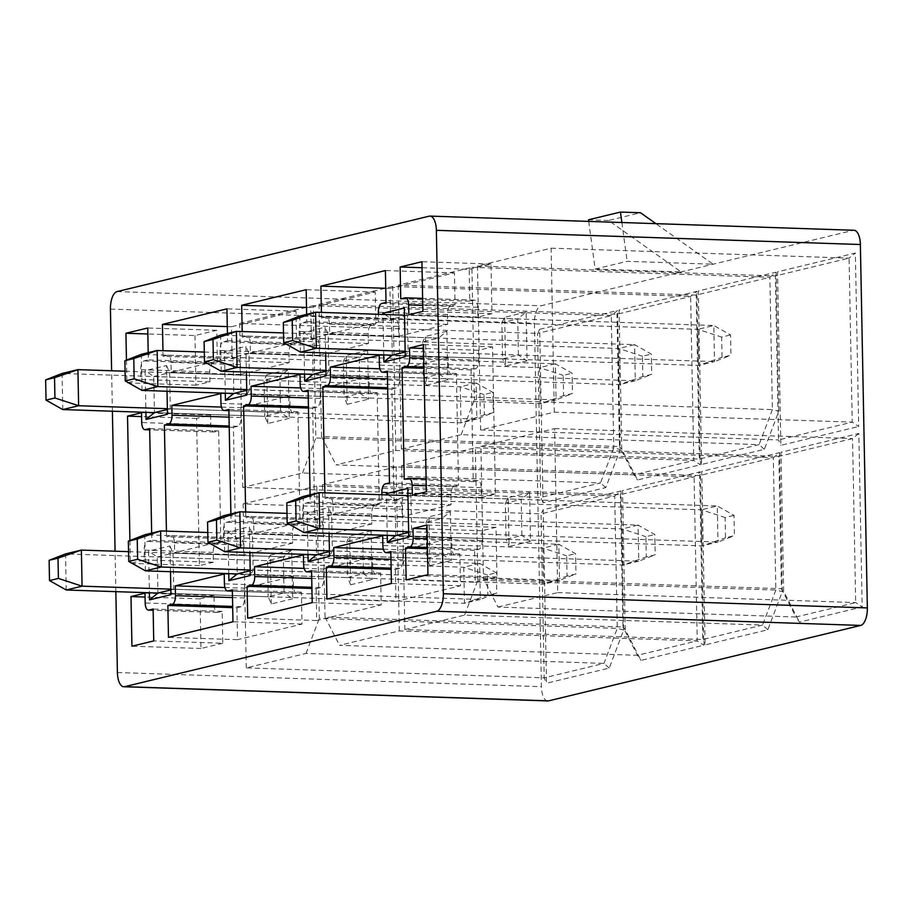 <?xml version="1.0" encoding="UTF-8"?>
<svg xmlns="http://www.w3.org/2000/svg" width="913" height="913" viewBox="0 0 913 913"><rect width="100%" height="100%" fill="white"/><g stroke="black" fill="none" stroke-linecap="round" stroke-linejoin="round"><path stroke-width="0.68" stroke-dasharray="4.57 3.42" d="M240.051 364.675L171.005 362.358L171.199 372.173L240.233 374.478L240.051 364.675A7.966 3.469 -88.1 0 0 236.844 357.554A7.966 3.469 -88.1 0 0 236.421 357.599L232.119 358.638L163.073 356.332L162.959 350.683M232.119 358.638L231.503 326.74L227.291 326.603M171.005 362.358A7.966 3.469 -88.1 0 0 167.798 355.248A7.966 3.469 -88.1 0 0 167.376 355.283L163.073 356.332M224.906 587.515L244.342 588.166L244.524 597.981A7.966 3.469 91.9 0 1 241.203 606.734L236.901 607.773L232.689 607.636M236.901 607.773L237.506 639.671L168.471 637.365M221.437 407.072L240.872 407.723L241.066 417.538A7.966 3.469 91.9 0 1 237.745 426.291L233.431 427.33L235.577 539.081L166.531 536.764L170.845 535.726A7.966 3.469 91.9 0 1 171.256 535.68A7.966 3.469 91.9 0 1 174.474 542.801L174.657 552.616L243.703 554.921L243.509 545.107L174.474 542.801M235.577 539.081L239.891 538.031A7.966 3.469 91.9 0 1 240.302 537.997A7.966 3.469 91.9 0 1 243.509 545.107M166.428 531.126L166.531 536.764M233.431 427.33L229.22 427.193M319.276 345.525L250.23 343.22L250.424 353.023L319.47 355.34L319.276 345.525A7.966 3.469 -88.1 0 0 316.069 338.403A7.966 3.469 -88.1 0 0 315.647 338.449L311.344 339.488L242.299 337.182L242.185 331.545M311.344 339.488L310.728 307.59L306.517 307.453M250.23 343.22A7.966 3.469 -88.1 0 0 247.024 336.098A7.966 3.469 -88.1 0 0 246.601 336.144L242.299 337.182M304.132 568.365L323.567 569.016L323.761 578.831A7.966 3.469 91.9 0 1 320.429 587.584L316.126 588.623L311.915 588.486M316.126 588.623L316.731 620.52L247.697 618.215M300.662 387.922L320.098 388.573L320.292 398.388A7.966 3.469 91.9 0 1 316.971 407.141L312.657 408.179L314.802 519.931L245.757 517.625L250.071 516.587A7.966 3.469 91.9 0 1 250.493 516.541A7.966 3.469 91.9 0 1 253.7 523.651L253.882 533.466L322.928 535.783L322.746 525.968L253.7 523.651M314.802 519.931L319.116 518.892A7.966 3.469 91.9 0 1 319.527 518.846A7.966 3.469 91.9 0 1 322.746 525.968M245.654 511.976L245.757 517.625M312.657 408.179L308.446 408.043M398.502 326.375L329.456 324.069L329.65 333.884L398.696 336.189L398.502 326.375A7.966 3.469 -88.1 0 0 395.295 319.265A7.966 3.469 -88.1 0 0 394.873 319.299L390.57 320.349L321.524 318.032L321.41 312.394M390.57 320.349L389.954 288.451L385.743 288.303M329.456 324.069A7.966 3.469 -88.1 0 0 326.249 316.948A7.966 3.469 -88.1 0 0 325.838 316.994L321.524 318.032M383.357 549.215L402.793 549.866L402.987 559.68A7.966 3.469 91.9 0 1 399.654 568.434L395.352 569.484L391.141 569.335M395.352 569.484L395.968 601.382L326.922 599.065M379.888 368.784L399.335 369.434L399.517 379.237A7.966 3.469 91.9 0 1 396.196 388.002L391.882 389.041L394.028 500.781L324.994 498.475L329.296 497.437A7.966 3.469 91.9 0 1 329.719 497.391A7.966 3.469 91.9 0 1 332.925 504.512L333.108 514.327L402.154 516.632L401.971 506.818L332.925 504.512M394.028 500.781L398.342 499.742A7.966 3.469 91.9 0 1 398.764 499.696A7.966 3.469 91.9 0 1 401.971 506.818M324.88 492.837L324.994 498.475M391.882 389.041L387.683 388.892M402.793 549.866L451.718 538.042L451.912 547.857A7.966 3.469 -88.1 0 0 455.119 554.978A7.966 3.469 -88.1 0 0 455.541 554.933L459.844 553.894L460.46 585.792L395.968 601.382M459.844 553.894L390.798 551.589M460.46 585.792L391.415 583.487M451.718 538.042L382.673 535.737M398.696 336.189L447.621 324.366L447.427 314.551A7.966 3.469 91.9 0 1 450.748 305.798L455.062 304.759L454.446 272.861L389.954 288.451M454.446 272.861L385.4 270.556M329.65 333.884L378.575 322.061L378.427 314.3M447.621 324.366L378.575 322.061M455.062 304.759L386.016 302.454M381.885 494.743L382.033 502.504L333.108 514.327M399.335 369.434L448.26 357.611L448.443 367.414A7.966 3.469 -88.1 0 0 451.65 374.535A7.966 3.469 -88.1 0 0 452.072 374.49L456.386 373.451L458.531 485.202L454.218 486.241A7.966 3.469 -88.1 0 0 450.896 494.994L451.079 504.809L382.033 502.504M451.079 504.809L402.154 516.632M448.26 357.611L379.215 355.294M456.386 373.451L387.34 371.146M458.531 485.202L389.486 482.886M323.567 569.016L372.493 557.192L372.687 567.007A7.966 3.469 -88.1 0 0 375.894 574.129A7.966 3.469 -88.1 0 0 376.304 574.083L380.618 573.044L381.235 604.942L316.731 620.52M380.618 573.044L311.573 570.728M381.235 604.942L312.189 602.626M372.493 557.192L303.447 554.887M319.47 355.34L368.396 343.516L368.201 333.702A7.966 3.469 91.9 0 1 371.523 324.948L375.836 323.91L375.22 292.012L310.728 307.59M375.22 292.012L306.175 289.695M250.424 353.023L299.35 341.2L299.156 331.396A7.966 3.469 91.9 0 1 302.477 322.643L306.791 321.593L306.654 314.369M368.396 343.516L299.35 341.2M375.836 323.91L306.791 321.593M310.112 494.8L310.26 502.036L305.946 503.074A7.966 3.469 -88.1 0 0 302.625 511.828L302.808 521.643L253.882 533.466M320.098 388.573L369.035 376.749L369.217 386.564A7.966 3.469 -88.1 0 0 372.424 393.686A7.966 3.469 -88.1 0 0 372.846 393.64L377.149 392.601L379.294 504.341L374.992 505.391A7.966 3.469 -88.1 0 0 371.671 514.145L371.853 523.959L302.808 521.643M371.853 523.959L322.928 535.783M369.035 376.749L299.989 374.444M377.149 392.601L308.115 390.285M379.294 504.341L310.26 502.036M244.342 588.166L293.267 576.343L293.45 586.157A7.966 3.469 -88.1 0 0 296.668 593.267A7.966 3.469 -88.1 0 0 297.079 593.222L301.393 592.183L301.998 624.081L237.506 639.671M301.393 592.183L232.347 589.878M301.998 624.081L232.963 621.776M293.267 576.343L224.221 574.026M240.233 374.478L289.159 362.655L288.976 352.84A7.966 3.469 91.9 0 1 292.297 344.087L296.611 343.048L295.995 311.15L231.503 326.74M295.995 311.15L226.949 308.845M171.199 372.173L220.124 360.35L219.93 350.535A7.966 3.469 91.9 0 1 223.251 341.782L227.565 340.743L227.428 333.507M289.159 362.655L220.124 360.35M296.611 343.048L227.565 340.743M230.886 513.951L231.023 521.186L226.721 522.225A7.966 3.469 -88.1 0 0 223.4 530.978L223.582 540.793L174.657 552.616M240.872 407.723L289.798 395.9L289.992 405.714A7.966 3.469 -88.1 0 0 293.199 412.824A7.966 3.469 -88.1 0 0 293.621 412.79L297.923 411.74L300.069 523.491L295.766 524.53A7.966 3.469 -88.1 0 0 292.445 533.283L292.628 543.098L223.582 540.793M292.628 543.098L243.703 554.921M289.798 395.9L220.763 393.594M297.923 411.74L228.878 409.435M300.069 523.491L231.023 521.186M481.379 497.482L495.394 494.104L492.564 346.894L478.56 350.284L478.743 360.099A7.966 3.469 91.9 0 1 475.422 368.852L471.119 369.891L473.265 481.642L477.567 480.603A7.966 3.469 91.9 0 1 477.99 480.558A7.966 3.469 91.9 0 1 481.197 487.668L481.379 497.482L412.345 495.177M495.394 494.104L426.348 491.787M492.564 346.894L423.518 344.589M478.56 350.284L423.598 348.446M471.119 369.891L423.974 368.316M473.265 481.642L404.219 479.325M475.194 582.232L496.98 576.97L496.021 527.337L482.018 530.727L482.212 540.542A7.966 3.469 91.9 0 1 478.891 549.295L474.577 550.334L475.194 582.232L406.148 579.926M474.577 550.334L427.444 548.759M482.018 530.727L427.056 528.889M496.021 527.337L426.987 525.032M496.98 576.97L427.935 574.654M469.179 269.301L490.977 264.04L491.924 313.661L477.921 317.039L477.727 307.236A7.966 3.469 -88.1 0 0 474.52 300.115A7.966 3.469 -88.1 0 0 474.098 300.16L469.796 301.199L469.179 269.301L422.046 267.726M490.977 264.04L421.932 261.723M491.924 313.661L422.879 311.356M477.921 317.039L408.876 314.734M469.796 301.199L400.75 298.893M222.772 643.231L200.986 648.492L200.038 598.871L214.041 595.481L214.224 605.296A7.966 3.469 -88.1 0 0 217.442 612.418A7.966 3.469 -88.1 0 0 217.853 612.372L222.167 611.333L222.772 643.231L153.738 640.926M200.986 648.492L131.94 646.187M200.038 598.871L145.064 597.034M214.041 595.481L144.996 593.176M222.167 611.333L153.122 609.028M115.848 591.658L115.072 551.201M112.39 411.215L111.614 370.769M383.745 354.906L382.969 314.449M387.203 535.349L386.427 494.892M170.491 571.686L169.989 545.951L148.591 551.121L149.39 592.777M167.022 391.243L166.531 365.508L145.121 370.678L145.92 412.334M307.978 554.488L307.179 512.798L328.589 507.628L329.079 533.397M304.52 374.045L303.721 332.355L325.119 327.185L325.621 352.954M228.752 573.638L227.953 531.948L249.363 526.767L249.854 552.548M225.294 393.195L224.484 351.505L245.894 346.335L246.384 372.105M126.451 360.11L126.884 382.878L140.899 379.5L140.705 369.685A7.966 3.469 91.9 0 1 144.026 360.932L148.34 359.893L148.203 352.658M151.661 533.101L151.798 540.325L147.495 541.375A7.966 3.469 -88.1 0 0 144.174 550.128L144.357 559.931L130.354 563.321L129.92 540.553M227.953 531.948L236.581 537.791L237.277 573.878L347.579 577.575L346.883 541.477L349.713 536.011L350.649 584.765L347.579 577.575L363.42 573.741L372.048 579.595L371.112 530.841L362.723 537.654L363.42 573.741L253.118 570.054L250.299 575.521M250.208 570.762L253.118 570.054L252.433 533.968L249.363 526.767M252.433 533.968L236.581 537.791L346.883 541.477L362.723 537.654L252.433 533.968M224.484 351.505L233.123 357.36L233.808 393.446L344.11 397.132L343.414 361.046L346.244 355.579L347.18 404.322L344.11 397.132L359.962 393.298L368.59 399.152L367.654 350.398L359.266 357.211L359.962 393.298L249.66 389.611L246.83 395.078M246.738 390.319L249.66 389.611L248.964 353.525L245.894 346.335M248.964 353.525L233.123 357.36L343.414 361.046L359.266 357.211L248.964 353.525M350.649 584.765L372.048 579.595M371.112 530.841L349.713 536.011M347.18 404.322L368.59 399.152M367.654 350.398L346.244 355.579M399.289 630.894L396.139 466.908L694.085 476.871L697.235 640.858L637.468 655.294L339.522 645.331L399.289 630.894L697.235 640.858L703.706 645.24L700.385 471.77L622.54 490.578L625.211 629.616L640.994 660.396L703.706 645.24M396.139 466.908L322.472 484.712L620.418 494.675L694.085 476.871L700.385 471.77M322.472 484.712L325.017 617.04L622.963 627.003L620.418 494.675L622.54 490.578M395.82 450.451L392.681 286.477L690.627 296.44L693.777 460.414L634.01 474.863L336.052 464.9L395.82 450.451L693.777 460.414L700.248 464.808L696.916 291.327L619.082 310.135L621.753 449.173L637.525 479.964L700.248 464.808M392.681 286.477L319.014 304.28L616.96 314.243L690.627 296.44L696.916 291.327M319.014 304.28L321.547 436.597L619.493 446.56L616.96 314.243L619.082 310.135M321.547 436.597L336.052 464.9M325.017 617.04L339.522 645.331M307.179 512.798L315.807 518.652L316.503 554.739L426.805 558.425L426.109 522.339L428.939 516.872L429.875 565.615L426.805 558.425L442.645 554.59L451.284 560.445L450.349 511.691L441.96 518.504L442.645 554.59L332.355 550.904L329.525 556.371M329.433 551.612L332.355 550.904L331.659 514.818L328.589 507.628M331.659 514.818L315.807 518.652L426.109 522.339L441.96 518.504L331.659 514.818M303.721 332.355L312.349 338.209L313.045 374.296L423.335 377.982L422.639 341.896L425.469 336.429L426.405 385.183L423.335 377.982L439.187 374.159L447.815 380.002L446.879 331.259L438.491 338.072L439.187 374.159L328.885 370.473L326.055 375.939M325.964 371.169L328.885 370.473L328.189 334.375L325.119 327.185M328.189 334.375L312.349 338.209L422.639 341.896L438.491 338.072L328.189 334.375M429.875 565.615L451.284 560.445M450.349 511.691L428.939 516.872M426.405 385.183L447.815 380.002M446.879 331.259L425.469 336.429M475.365 447.769L773.311 457.733L775.856 590.049L477.91 580.086L475.365 447.769L401.697 465.573L699.643 475.536L773.311 457.733L779.611 452.62L701.766 471.428L705.098 644.909L767.822 629.753L782.281 591.658L779.611 452.62M401.697 465.573L404.847 629.548L702.793 639.511L699.643 475.536L701.766 471.428M404.847 629.548L464.614 615.111L762.56 625.074L702.793 639.511L705.098 644.909M471.907 267.326L769.853 277.29L772.387 409.617L474.44 399.654L471.907 267.326L398.239 285.13L696.185 295.093L769.853 277.29L776.141 272.177L698.308 290.996L701.64 464.466L764.352 449.31L778.812 411.215L776.141 272.177M398.239 285.13L401.389 449.105L699.335 459.068L696.185 295.093L698.308 290.996M401.389 449.105L461.156 434.668L759.102 444.631L699.335 459.068L701.64 464.466M461.156 434.668L474.44 399.654M464.614 615.111L477.91 580.086M169.989 545.951L173.059 553.141L173.755 589.239L170.925 594.705M292.685 598.768L271.275 603.95L268.205 596.748L284.057 592.925L283.361 556.839L291.749 550.025L292.685 598.768L284.057 592.925L173.755 589.239L170.834 589.935M271.275 603.95L270.339 555.195L267.52 560.662L268.205 596.748L157.915 593.062L157.219 556.976L148.591 551.121M157.219 556.976L173.059 553.141L283.361 556.839L267.52 560.662L157.219 556.976M166.531 365.508L169.601 372.709L170.297 408.796L167.467 414.262M289.216 418.337L267.817 423.506L264.747 416.305L280.588 412.482L279.892 376.396L288.28 369.582L289.216 418.337L280.588 412.482L170.297 408.796L167.376 409.503M267.817 423.506L266.881 374.752L264.051 380.219L264.747 416.305L154.445 412.619L153.749 376.533L145.121 370.678M153.749 376.533L169.601 372.709L279.892 376.396L264.051 380.219L153.749 376.533M270.339 555.195L291.749 550.025M266.881 374.752L288.28 369.582M609.222 668.076L603.972 663.397L306.026 653.434L246.259 667.871L544.205 677.834L541.055 513.859L614.723 496.056L617.268 628.384L319.31 618.421L316.777 486.093L614.723 496.056L621.011 490.943L543.178 509.762L546.51 683.232L609.222 668.076L623.682 629.981L621.011 490.943M246.259 667.871L243.109 503.896L541.055 513.859L543.178 509.762M243.109 503.896L316.777 486.093M623.682 629.981L617.268 628.384L603.972 663.397L544.205 677.834L546.51 683.232M543.041 502.789L540.736 497.402L600.503 482.954L302.557 472.991L242.79 487.439L540.736 497.402L537.586 333.416L611.254 315.613L613.798 447.941L315.852 437.978L313.307 305.65L611.254 315.613L617.553 310.511L539.709 329.319L543.041 502.789L605.764 487.633L620.224 449.55L617.553 310.511M242.79 487.439L239.64 323.453L537.586 333.416L539.709 329.319M239.64 323.453L313.307 305.65M302.557 472.991L315.852 437.978M306.026 653.434L319.31 618.421M529.574 492.552L508.164 497.722L509.1 546.476L530.51 541.306L529.574 492.552L521.186 499.365L521.871 535.452L506.03 539.275L505.334 503.189L521.186 499.365L410.884 495.679L395.044 499.502L505.334 503.189L508.164 497.722M497.973 607.042L557.74 592.605L554.59 428.619L480.923 446.423L483.468 578.751L497.973 607.042L795.919 617.005L799.446 622.107L862.169 606.951L858.836 433.481L780.992 452.289L783.662 591.327L799.446 622.107M526.105 312.109L504.695 317.279L505.631 366.033L527.041 360.863L526.105 312.109L517.717 318.922L518.413 355.009L502.561 358.843L501.876 322.746L517.717 318.922L407.415 315.236L391.574 319.059L501.876 322.746L504.695 317.279M554.282 412.162L551.132 248.176L477.465 265.98L480.615 429.966L554.282 412.162L852.228 422.126L778.561 439.929L775.411 275.943L849.079 258.139L852.228 422.126L858.699 426.508L855.367 253.038L777.534 271.846L780.866 445.327L858.699 426.508M547.823 700.933A15.92 6.939 91.9 0 1 541.409 686.69L534.425 323.282A15.92 6.939 91.9 0 1 541.078 305.775L853.119 230.361A15.92 6.939 91.9 0 1 853.952 230.27M588.714 221.403L595.162 269.061L627.128 261.335L713.076 264.199L655.899 223.651M595.162 269.061L681.109 271.926L608.549 220.467L640.515 212.74M554.59 428.619L852.548 438.582L855.686 602.569L795.919 617.005L781.414 588.714L778.88 456.386L852.548 438.582L858.836 433.481M557.74 592.605L855.686 602.569L862.169 606.951M480.923 446.423L778.88 456.386L780.992 452.289M483.468 578.751L781.414 588.714L783.662 591.327M551.132 248.176L849.079 258.139L855.367 253.038M477.465 265.98L775.411 275.943L777.534 271.846M480.615 429.966L778.561 439.929L780.866 445.327M405.189 352.03L408.111 351.322L518.413 355.009L527.041 360.863M405.281 356.789L408.111 351.322L407.415 315.236L404.345 308.035M384.864 314.517L391.574 319.059L392.27 355.146L502.561 358.843L505.631 366.033M408.659 532.462L411.58 531.765L521.871 535.452L530.51 541.306M408.75 537.232L411.58 531.765L410.884 495.679L407.814 488.478M388.333 494.96L395.044 499.502L395.728 535.589L506.03 539.275L509.1 546.476M608.549 220.467L588.497 219.793M621.879 222.51L627.128 261.335M625.211 629.616L622.963 627.003L637.468 655.294L640.994 660.396M767.822 629.753L762.56 625.074L775.856 590.049L782.281 591.658M605.764 487.633L600.503 482.954L613.798 447.941L620.224 449.55M621.753 449.173L619.493 446.56L634.01 474.863L637.525 479.964M764.352 449.31L759.102 444.631L772.387 409.617L778.812 411.215M194.983 335.562L195.93 385.195L209.933 381.805L209.75 371.99A7.966 3.469 91.9 0 1 213.071 363.237L217.385 362.199L216.769 330.301L194.983 335.562L147.838 333.987M216.769 330.301L147.723 327.995M195.93 385.195L126.884 382.878M209.933 381.805L140.899 379.5M217.385 362.199L148.34 359.893M213.402 562.248L199.399 565.626L196.569 418.428L210.572 415.05L210.766 424.853A7.966 3.469 -88.1 0 0 213.973 431.975A7.966 3.469 -88.1 0 0 214.395 431.929L218.698 430.89L220.843 542.642L216.541 543.68A7.966 3.469 -88.1 0 0 213.208 552.433L213.402 562.248L144.357 559.931M199.399 565.626L130.354 563.321M196.569 418.428L141.606 416.59M210.572 415.05L141.526 412.733M218.698 430.89L149.652 428.585M220.843 542.642L151.798 540.325M125.081 371.214L476.141 382.958L460.3 386.781L460.985 422.867L476.837 419.044L476.141 382.958L492.872 392.385L493.26 412.642L484.369 414.787L483.981 394.53L492.872 392.385M167.353 408.693L476.837 419.044L493.26 412.642M154.445 412.619L460.985 422.867L484.369 414.787M62.769 409.56L62.073 373.463L460.3 386.781L483.981 394.53M128.539 551.657L479.61 563.401L463.758 567.224L464.455 603.31L480.295 599.487L479.61 563.401L496.341 572.816L496.729 593.085L487.827 595.23L487.439 574.973L496.341 572.816M170.822 589.136L480.295 599.487L496.729 593.085M157.915 593.062L464.455 603.31L487.827 595.23M66.238 589.992L65.542 553.906L463.758 567.224L487.439 574.973M283.532 332.925L634.592 344.658L618.752 348.492L619.448 384.578L635.288 380.755L634.592 344.658L651.323 354.084L651.711 374.353L642.82 376.498L642.432 356.241L651.323 354.084M325.952 370.404L635.288 380.755L651.711 374.353M312.999 374.33L619.448 384.578L642.82 376.498M221.22 371.26L220.535 335.174L618.752 348.492L642.432 356.241M287.002 513.368L638.061 525.101L622.21 528.935L622.906 565.021L638.758 561.187L638.061 525.101L654.792 534.527L655.18 554.784L646.29 556.941L645.89 536.673L654.792 534.527M329.41 550.847L638.758 561.187L655.18 554.784M316.457 554.773L622.906 565.021L646.29 556.941M224.689 551.703L223.993 515.617L622.21 528.935L645.89 536.673M404.482 315.168L713.818 325.519L697.977 329.342L698.673 365.44L714.514 361.605L713.818 325.519L730.548 334.945L730.948 355.203L722.046 357.348L721.658 337.091L730.548 334.945M405.178 351.265L714.514 361.605L730.948 355.203M392.225 355.191L698.673 365.44L722.046 357.348M300.457 352.121L299.761 316.035L697.977 329.342L721.658 337.091M407.951 495.611L717.287 505.962L701.446 509.785L702.131 545.871L717.983 542.048L717.287 505.962L734.018 515.377L734.406 535.646L725.515 537.791L725.127 517.534L734.018 515.377M408.647 531.697L717.983 542.048L734.406 535.646M395.683 535.623L702.131 545.871L725.515 537.791M303.915 532.564L303.219 496.467L701.446 509.785L725.127 517.534M204.307 352.064L555.366 363.808L539.526 367.642L540.211 403.729L556.063 399.894L555.366 363.808L572.097 373.234L572.485 393.492L563.595 395.649L563.207 375.38L572.097 373.234M246.727 389.554L556.063 399.894L572.485 393.492M233.762 393.48L540.211 403.729L563.595 395.649M141.994 390.41L141.31 354.324L539.526 367.642L563.207 375.38M207.776 532.507L558.836 544.251L542.984 548.074L543.68 584.172L559.521 580.337L558.836 544.251L575.567 553.677L575.955 573.935L567.053 576.08L566.665 555.823L575.567 553.677M250.185 569.997L559.521 580.337L575.955 573.935M237.232 573.923L543.68 584.172L567.053 576.08M145.464 570.853L144.768 534.767L542.984 548.074L566.665 555.823M236.421 357.599L167.376 355.283M244.524 597.981L232.495 597.57M241.203 606.734L232.667 606.449M239.891 538.031L170.845 535.726M237.745 426.291L229.197 426.006M241.066 417.538L229.026 417.127M315.647 338.449L246.601 336.144M323.761 578.831L311.721 578.431M320.429 587.584L311.892 587.299M319.116 518.892L250.071 516.587M316.971 407.141L308.423 406.856M320.292 398.388L308.252 397.988M394.873 319.299L325.838 316.994M402.987 559.68L390.947 559.281M399.654 568.434L391.118 568.148M398.342 499.742L329.296 497.437M396.196 388.002L387.66 387.705M399.517 379.237L387.489 378.838M455.541 554.933L390.821 552.776M451.912 547.857L382.867 545.552M447.427 314.551L378.381 312.246M450.748 305.798L381.714 303.493M450.896 494.994L381.851 492.689M448.443 367.414L379.397 365.109M452.072 374.49L387.363 372.333M454.218 486.241L385.172 483.936M376.304 574.083L311.595 571.915M372.687 567.007L303.641 564.702M368.201 333.702L299.156 331.396M371.523 324.948L302.477 322.643M371.671 514.145L302.625 511.828M369.217 386.564L300.172 384.259M372.846 393.64L308.138 391.472M374.992 505.391L305.946 503.074M297.079 593.222L232.37 591.065M293.45 586.157L224.415 583.841M288.976 352.84L219.93 350.535M292.297 344.087L223.251 341.782M292.445 533.283L223.4 530.978M289.992 405.714L220.946 403.398M293.621 412.79L228.901 410.622M295.766 524.53L226.721 522.225M481.197 487.668L426.234 485.83M478.743 360.099L423.78 358.261M475.422 368.852L423.952 367.129M477.567 480.603L408.522 478.286M478.891 549.295L427.421 547.572M482.212 540.542L427.25 538.704M477.727 307.236L422.765 305.399M474.098 300.16L405.064 297.843M214.224 605.296L145.19 602.991M217.853 612.372L153.144 610.204M117.4 672.516L541.409 686.69M110.427 309.096L534.425 323.282M429.121 216.187L853.119 230.361M117.069 291.589L541.078 305.775M209.75 371.99L140.705 369.685M213.071 363.237L144.026 360.932M213.208 552.433L144.174 550.128M210.766 424.853L141.72 422.548M214.395 431.929L149.675 429.772M216.541 543.68L147.495 541.375M236.844 357.554L167.798 355.248M240.302 537.997L171.256 535.68M316.069 338.403L247.024 336.098M319.527 518.846L250.493 516.541M395.295 319.265L326.249 316.948M398.764 499.696L329.719 497.391M455.119 554.978L390.821 552.833M451.65 374.535L387.363 372.39M375.894 574.129L311.595 571.972M372.424 393.686L308.138 391.529M296.668 593.267L232.37 591.122M293.199 412.824L228.912 410.679M477.99 480.558L426.097 478.823M474.52 300.115L422.628 298.38M217.442 612.418L153.144 610.261M213.973 431.975L149.675 429.829"/><path stroke-width="1.37" d="M162.959 350.683L162.457 324.435L227.291 326.603M175.296 585.849L175.49 595.664A7.966 3.469 91.9 0 1 172.158 604.417L167.855 605.467L168.471 637.365L232.963 621.776L232.347 589.878L228.033 590.916A7.966 3.469 -88.1 0 1 227.622 590.962A7.966 3.469 -88.1 0 1 224.415 583.841L224.221 574.026L175.296 585.849L224.906 587.515M232.689 607.636L167.855 605.467M229.22 427.193L164.386 425.024L166.428 531.126M221.437 407.072L171.827 405.418L172.021 415.221A7.966 3.469 91.9 0 1 168.7 423.974L164.386 425.024M242.185 331.545L241.683 305.284L306.517 307.453M254.522 566.711L254.716 576.525A7.966 3.469 91.9 0 1 251.395 585.279L247.081 586.317L247.697 618.215L312.189 602.626L311.573 570.728L307.27 571.766A7.966 3.469 -88.1 0 1 306.848 571.812A7.966 3.469 -88.1 0 1 303.641 564.702L303.447 554.887L254.522 566.711L304.132 568.365M311.915 588.486L247.081 586.317M308.446 408.043L243.611 405.874L245.654 511.976M300.662 387.922L251.064 386.267L251.246 396.082A7.966 3.469 91.9 0 1 247.925 404.836L243.611 405.874M321.41 312.394L320.908 286.134L385.743 288.303M333.747 547.56L333.941 557.375A7.966 3.469 91.9 0 1 330.62 566.128L326.306 567.167L326.922 599.065L391.415 583.487L390.798 551.589L386.496 552.627A7.966 3.469 -88.1 0 1 386.073 552.673A7.966 3.469 -88.1 0 1 382.867 545.552L382.673 535.737L333.747 547.56L383.357 549.215M391.141 569.335L326.306 567.167M387.683 388.892L322.848 386.724L324.88 492.837M379.888 368.784L330.289 367.117L330.472 376.932A7.966 3.469 91.9 0 1 327.151 385.685L322.848 386.724M378.427 314.3L378.381 312.246A7.966 3.469 91.9 0 1 381.714 303.493L386.016 302.454L385.4 270.556L320.908 286.134M330.289 367.117L379.215 355.294L379.397 365.109A7.966 3.469 -88.1 0 0 382.615 372.23A7.966 3.469 -88.1 0 0 383.026 372.184L387.34 371.146L389.486 482.886L385.172 483.936A7.966 3.469 -88.1 0 0 381.851 492.689L381.885 494.743M306.654 314.369L306.175 289.695L241.683 305.284M251.064 386.267L299.989 374.444L300.172 384.259A7.966 3.469 -88.1 0 0 303.378 391.369A7.966 3.469 -88.1 0 0 303.801 391.335L308.115 390.285L310.112 494.8M227.428 333.507L226.949 308.845L162.457 324.435M171.827 405.418L220.763 393.594L220.946 403.398A7.966 3.469 -88.1 0 0 224.153 410.519A7.966 3.469 -88.1 0 0 224.575 410.473L228.878 409.435L230.886 513.951M412.151 485.362L412.345 495.177L426.348 491.787L423.518 344.589L409.515 347.979L409.697 357.793A7.966 3.469 91.9 0 1 406.376 366.547L402.074 367.585L404.219 479.325L408.522 478.286A7.966 3.469 91.9 0 1 408.944 478.241A7.966 3.469 91.9 0 1 412.151 485.362L426.234 485.83M423.598 348.446L409.515 347.979M423.974 368.316L402.074 367.585M405.532 548.028L406.148 579.926L427.935 574.654L426.987 525.032L412.973 528.41L413.167 538.225A7.966 3.469 91.9 0 1 409.846 546.978L405.532 548.028L427.444 548.759M427.056 528.889L412.973 528.41M400.134 266.995L421.932 261.723L422.879 311.356L408.876 314.734L408.682 304.919A7.966 3.469 -88.1 0 0 405.475 297.809A7.966 3.469 -88.1 0 0 405.064 297.843L400.75 298.893L400.134 266.995L422.046 267.726M153.738 640.926L131.94 646.187L130.993 596.566L144.996 593.176L145.19 602.991A7.966 3.469 -88.1 0 0 148.397 610.112A7.966 3.469 -88.1 0 0 148.808 610.067L153.122 609.028L153.738 640.926M145.064 597.034L130.993 596.566M111.614 370.769L110.427 309.096A15.92 6.939 91.9 0 1 117.069 291.589L429.121 216.187A15.92 6.939 91.9 0 1 429.955 216.096A15.92 6.939 91.9 0 1 436.368 230.327L443.353 593.747A15.92 6.939 91.9 0 1 436.699 611.254L124.659 686.667A15.92 6.939 91.9 0 1 123.826 686.747A15.92 6.939 91.9 0 1 117.4 672.516L115.848 591.658M115.072 551.201L112.39 411.215M382.969 314.449L382.946 313.216L404.345 308.035L405.281 356.789L383.882 361.959L383.745 354.906M386.427 494.892L386.404 493.648L407.814 488.478L408.75 537.232L387.34 542.402L387.203 535.349M149.39 592.777L149.527 599.875L170.925 594.705L170.491 571.686M145.92 412.334L146.057 419.432L167.467 414.262L167.022 391.243M329.079 533.397L329.525 556.371L308.115 561.552L307.978 554.488M325.621 352.954L326.055 375.939L304.657 381.109L304.52 374.045M249.854 552.548L250.299 575.521L228.889 580.691L228.752 573.638M246.384 372.105L246.83 395.078L225.42 400.259L225.294 393.195M148.203 352.658L147.723 327.995L125.937 333.256L126.451 360.11M129.92 540.553L127.523 416.123L141.526 412.733L141.72 422.548A7.966 3.469 -88.1 0 0 144.927 429.669A7.966 3.469 -88.1 0 0 145.35 429.624L149.652 428.585L151.661 533.101M250.208 570.762L237.277 573.878L228.889 580.691M246.738 390.319L233.808 393.446L225.42 400.259M329.433 551.612L316.503 554.739L308.115 561.552M325.964 371.169L313.045 374.296L304.657 381.109M170.834 589.935L157.915 593.062L149.527 599.875M167.376 409.503L154.445 412.619L146.057 419.432M429.955 216.096L853.952 230.27A15.92 6.939 91.9 0 1 860.377 244.513L867.35 607.921A15.92 6.939 91.9 0 1 860.708 625.428L548.656 700.842A15.92 6.939 91.9 0 1 547.823 700.933L123.826 686.747M383.882 361.959L392.27 355.146L405.189 352.03M387.34 542.402L395.728 535.589L408.659 532.462M386.404 493.648L388.333 494.96M382.946 313.216L384.864 314.517M655.899 223.651L640.515 212.74L620.463 212.067L621.879 222.51M588.714 221.403L588.497 219.793L620.463 212.067M147.838 333.987L125.937 333.256M141.606 416.59L127.523 416.123M45.65 379.876L46.038 400.134L54.94 397.977L54.54 377.72L45.65 379.876L62.073 373.463L77.925 369.639L125.081 371.214M54.54 377.72L77.925 369.639L78.621 405.726L167.353 408.693M54.94 397.977L78.621 405.726L62.769 409.56L154.445 412.619M46.038 400.134L62.769 409.56M49.119 560.308L49.507 580.577L58.398 578.42L58.01 558.163L49.119 560.308L65.542 553.906L81.383 550.083L128.539 551.657M58.01 558.163L81.383 550.083L82.079 586.169L170.822 589.136M58.398 578.42L82.079 586.169L66.238 589.992L157.915 593.062M49.507 580.577L66.238 589.992M204.101 341.576L204.489 361.845L213.391 359.688L213.003 339.431L204.101 341.576L220.535 335.174L236.376 331.351L283.532 332.925M213.003 339.431L236.376 331.351L237.072 367.437L325.952 370.404M213.391 359.688L237.072 367.437L221.22 371.26L312.999 374.33M204.489 361.845L221.22 371.26M207.571 522.019L207.959 542.276L216.849 540.131L216.461 519.874L207.571 522.019L223.993 515.617L239.845 511.782L287.002 513.368M216.461 519.874L239.845 511.782L240.53 547.88L329.41 550.847M216.849 540.131L240.53 547.88L224.689 551.703L316.457 554.773M207.959 542.276L224.689 551.703M283.327 322.437L283.715 342.695L292.616 340.549L292.228 320.28L283.327 322.437L299.761 316.035L315.601 312.2L404.482 315.168M292.228 320.28L315.601 312.2L316.297 348.287L405.178 351.265M292.616 340.549L316.297 348.287L300.457 352.121L392.225 355.191M283.715 342.695L300.457 352.121M286.796 502.869L287.184 523.138L296.086 520.981L295.686 500.723L286.796 502.869L303.219 496.467L319.071 492.643L407.951 495.611M295.686 500.723L319.071 492.643L319.767 528.73L408.647 531.697M296.086 520.981L319.767 528.73L303.915 532.564L395.683 535.623M287.184 523.138L303.915 532.564M124.876 360.726L125.264 380.983L134.165 378.838L133.777 358.581L124.876 360.726L141.31 354.324L157.15 350.489L204.307 352.064M133.777 358.581L157.15 350.489L157.846 386.576L246.727 389.554M134.165 378.838L157.846 386.576L141.994 390.41L233.762 393.48M125.264 380.983L141.994 390.41M128.345 541.169L128.733 561.427L137.623 559.281L137.235 539.012L128.345 541.169L144.768 534.767L160.62 530.932L207.776 532.507M137.235 539.012L160.62 530.932L161.304 567.019L250.185 569.997M137.623 559.281L161.304 567.019L145.464 570.853L237.232 573.923M128.733 561.427L145.464 570.853M232.495 597.57L175.49 595.664M232.667 606.449L172.158 604.417M229.197 426.006L168.7 423.974M229.026 417.127L172.021 415.221M311.721 578.431L254.716 576.525M311.892 587.299L251.395 585.279M308.423 406.856L247.925 404.836M308.252 397.988L251.246 396.082M390.947 559.281L333.941 557.375M391.118 568.148L330.62 566.128M387.66 387.705L327.151 385.685M387.489 378.838L330.472 376.932M390.821 552.776L386.496 552.627M387.363 372.333L383.026 372.184M311.595 571.915L307.27 571.766M308.138 391.472L303.801 391.335M232.37 591.065L228.033 590.916M228.901 410.622L224.575 410.473M423.78 358.261L409.697 357.793M423.952 367.129L406.376 366.547M427.421 547.572L409.846 546.978M427.25 538.704L413.167 538.225M422.765 305.399L408.682 304.919M153.144 610.204L148.808 610.067M436.368 230.327L860.377 244.513M443.353 593.747L867.35 607.921M436.699 611.254L860.708 625.428M124.659 686.667L548.656 700.842M149.675 429.772L145.35 429.624M390.821 552.833L386.073 552.673M387.363 372.39L382.615 372.23M311.595 571.972L306.848 571.812M308.138 391.529L303.378 391.369M232.37 591.122L227.622 590.962M228.912 410.679L224.153 410.519M426.097 478.823L408.944 478.241M422.628 298.38L405.475 297.809M153.144 610.261L148.397 610.112M149.675 429.829L144.927 429.669"/></g></svg>

